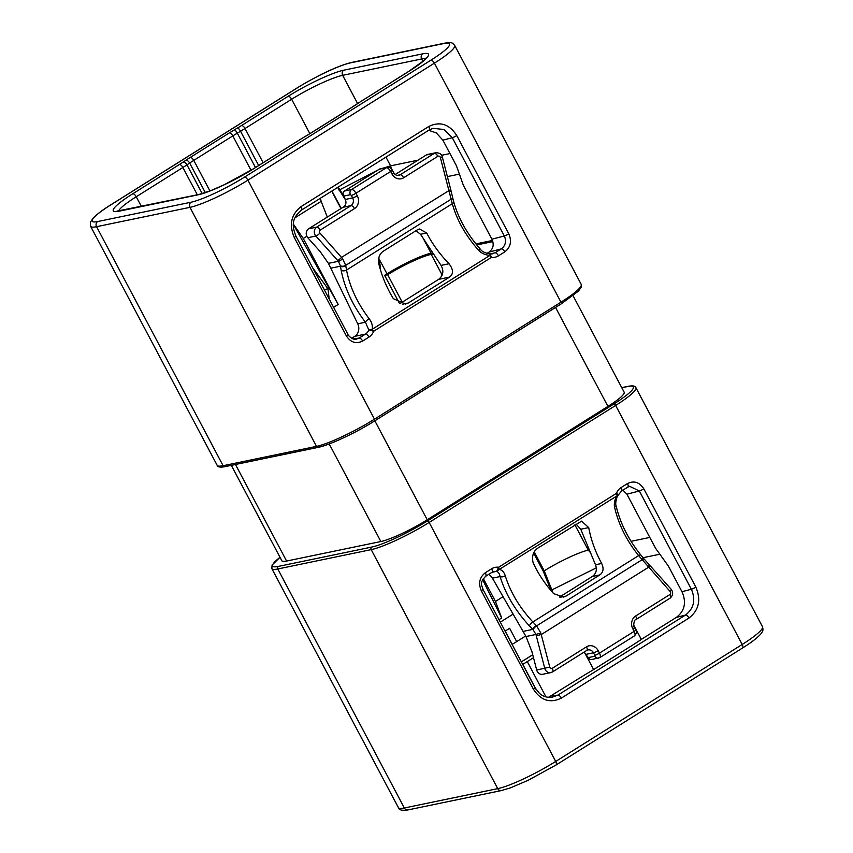 <?xml version="1.0" encoding="UTF-8"?>
<svg xmlns="http://www.w3.org/2000/svg" width="853" height="853" viewBox="0 0 853 853"><rect width="100%" height="100%" fill="white"/><g stroke="black" fill="none" stroke-linecap="round" stroke-linejoin="round"><path stroke-width="1.28" d="M643.812 488.844C639.473 482.148 634.035 480.388 627.477 483.555L621.165 487.521A13.339 11.782 78.3 0 0 616.442 493.354L498.632 567.256A13.339 11.782 78.3 0 0 491.627 568.78L485.304 572.747C479.503 577.332 478.181 583.345 481.316 590.777L533.349 689.053C540.781 700.526 550.121 703.544 561.349 698.117L689.011 618.02C698.959 610.172 701.241 599.862 695.845 587.109L643.812 488.844A3.807 0.554 -27.9 0 1 639.334 490.976L629.674 486.317L627.925 486.999M231.323 465.343L281.831 560.741A38.108 5.566 -27.9 0 0 286.597 561.05L380.864 541.527A38.108 5.566 -27.9 0 0 427.236 519.776L607.933 406.401A38.108 5.566 -27.9 0 0 624.151 392.188L573.088 295.746M346.297 335.773C350.636 342.458 356.085 344.228 362.632 341.061L368.954 337.095A13.339 11.782 78.3 0 0 373.667 331.263L491.477 257.35A13.339 11.782 78.3 0 0 498.483 255.825L504.805 251.859C510.606 247.285 511.939 241.271 508.793 233.829L456.76 135.563C449.328 124.09 439.999 121.062 428.76 126.5L301.098 206.586C291.15 214.444 288.879 224.744 294.264 237.497L346.297 335.773A3.807 0.554 152.1 0 0 347.917 334.355C347.075 334.013 352.172 340.454 356.159 339.174L359.124 338.087A3.807 1.695 57.9 0 1 362.632 341.061M351.671 338.268L354.752 336.338L365.447 334.12A9.522 8.423 78.3 0 0 368.816 329.962L373.678 331.263L372.207 329.279C372.804 325.697 371.78 322.189 369.146 318.723C357.332 303.135 349.794 286.907 346.531 270.038L345.7 265.368L342.597 258.608L319.95 233.061A1.909 1.685 -101.7 0 1 320.227 230.086L354.464 208.612A9.522 8.423 78.3 0 0 357.279 195.742L355.957 193.247L390.653 171.485L391.975 173.98A9.522 8.423 78.3 0 0 403.618 177.776L437.856 156.302A1.909 1.685 -101.7 0 1 440.361 157.517L452.303 203.686C456.728 219.818 465.45 235.311 478.469 250.153C481.518 253.341 485.368 255.079 490.017 255.367L491.477 257.35L489.974 253.949L494.975 252.861A3.807 1.695 57.9 0 1 498.483 255.825M354.752 336.338A9.522 8.423 78.3 0 0 357.738 323.82L365.425 322.221A3.807 1.077 -38.1 0 1 369.146 318.723M490.24 253.938A3.807 3.807 0 0 0 489.995 253.906L490.017 255.367L372.207 329.279L368.816 329.951L365.425 322.221C352.801 305.651 344.719 288.367 341.179 270.369A3.807 2.101 -10 0 0 346.531 270.049L452.303 203.686A3.807 2.228 165.9 0 0 453.604 201.404C458.093 217.952 467.06 233.957 480.538 249.428A3.807 0.949 138.1 0 0 478.469 250.153M301.12 210.286A3.807 1.695 -122.1 0 0 301.376 210.179A3.807 1.695 -122.1 0 0 301.098 206.586M486.999 253.373L489.057 252.083C493.301 248.863 494.25 244.566 491.904 239.203L463.328 185.229L456.451 165.802L442.867 140.148L436.288 132.897L428.686 130.317M442.867 140.148L452.282 137.696L443.997 129.507L433.079 128.334L429.23 129.923M428.782 130.189A3.807 1.695 -122.1 0 0 429.038 130.082A3.807 1.695 -122.1 0 0 428.76 126.5M489.921 253.906L494.975 252.861L501.297 248.895C505.552 245.579 506.565 241.271 504.315 235.972A3.807 0.554 -27.9 0 0 508.793 233.829M489.057 252.083L501.297 248.895A3.807 1.695 57.9 0 1 504.805 251.859M408.203 303.039L449.542 277.108C453.625 273.984 453.455 269.527 449.041 263.748C439.711 254.098 432.268 243.851 426.703 233.008L419.537 228.988L417.16 229.958L383.434 251.123C379.617 253.746 378.018 257.766 378.647 263.161C381.622 275.626 386.526 287.461 393.361 298.678L405.57 304.073L408.203 303.039L402.488 304.222M341.179 270.369L340.379 265.773L338.374 261.295L315.866 236.036L307.794 237.71L320.003 251.4L328.426 263.353L357.738 323.82M330.836 268.183L340.443 266.2A3.807 2.101 -10 0 0 345.796 265.869M340.379 265.773A3.807 2.143 -11.2 0 0 345.7 265.368L451.184 199.186A3.807 2.186 167.1 0 0 452.495 196.99L452.602 197.395A3.807 2.228 165.9 0 1 451.301 199.677M328.426 263.353L338.374 261.295A3.807 1.258 -39.7 0 0 342.597 258.608M307.794 237.71A5.715 5.054 -101.7 0 1 308.647 228.785L336.391 211.384A38.108 5.566 -27.9 0 1 340.869 208.654L344.058 206.661C346.094 204.603 346.478 202.204 345.22 199.463L352.652 197.928A3.807 0.554 -27.9 0 0 357.279 195.742M426.265 155.001A5.715 5.054 -101.7 0 1 427.758 154.404L435.83 152.73A5.715 5.054 -101.7 0 0 434.337 153.327L426.265 155.001L398.532 172.402A38.108 5.566 -27.9 0 0 395.227 174.524M440.361 157.517L442.302 156.92L451.088 190.965L449.254 191.701M452.527 197.192A3.807 2.228 165.9 0 1 452.602 197.395L453.604 201.404M415.965 230.715L420.529 234.287L441.054 265.4C444.061 271.041 443.251 275.7 438.613 279.368L399.865 303.679M345.241 199.495L337.628 187.436M339.046 190.123L378.103 169.96M381.995 168.468L390.589 165.855L418.023 160.172M441.598 155.289L449.968 153.561M432.77 252.84L431.053 253.192A36.199 5.289 152.1 0 0 386.995 273.856L384.618 275.359L387.667 274.719A36.199 5.289 152.1 0 1 431.213 254.375L433.473 253.906M476.71 244.95L492.821 241.612M475.867 243.905L492.469 240.471M293.411 224.499L338.204 304.468L333.619 307.347M312.656 267.735L327.989 288.826L329.205 298.998M306.835 236.27L303.284 238.499L293.432 224.232M303.284 238.499L338.204 304.468M327.317 217.078L321.144 201.351L295.031 217.739M378.412 259.92L379.745 262.436L380.577 270.294M447.399 176.603L459.394 174.119M399.556 303.572L384.618 275.359M321.144 201.351L320.355 198.28M402.221 302.197L387.667 274.719M503.089 596.663L495.454 601.461L501.692 617.967L482.627 579.752M501.692 617.967L498.984 619.662M495.454 601.461L483.32 578.537M589.359 549.961L588.293 550.174C579.816 551.774 558.694 561.69 544.246 570.849L543.34 571.414L533.626 553.085M596.279 567.874L550.974 590.372L543.34 571.414M659.849 554.226L643.066 557.702M649.805 537.433L631.039 541.324M548.383 697.37L582.524 676.258A38.108 5.566 -27.9 0 1 587.013 673.529L590.244 671.62A38.108 5.566 152.1 0 0 594.722 668.891L633.779 644.388A38.108 5.566 152.1 0 0 637.873 641.733L640.571 639.931A38.108 5.566 -27.9 0 1 644.665 637.276L676.258 617.465C684.746 611.025 686.644 602.431 681.952 591.705L668.368 566.051L655.499 548.18L626.923 494.207L622.925 490.176M559.525 597.057L592.366 576.457C596.194 573.642 597.239 569.751 595.501 564.761L580.754 529.244L576.084 524.115M586.512 650.53A3.807 1.695 -122.1 0 0 586.768 650.423L552.541 671.897A3.807 1.695 -122.1 0 1 552.275 672.004A5.715 5.054 -101.7 0 1 550.793 672.601L542.721 674.275A5.715 5.054 -101.7 0 1 536.686 670.021L531.931 651.649L526.002 636.53L492.405 578.153A9.522 8.423 78.3 0 0 488.598 574.442M500.306 622.157L513.154 614.096M550.974 590.372L551.262 590.926M533.488 657.695L527.271 661.597L545.963 696.901M627.499 487.244A3.807 1.695 -122.1 0 0 627.755 487.138A3.807 1.695 -122.1 0 0 627.477 483.555M617.807 495.38C618.67 495.049 618.212 494.367 616.442 493.354L617.156 495.486C614.746 499.442 613.883 503.345 614.576 507.204C618.532 524.424 626.55 540.557 638.63 555.591L670.17 591.555A1.909 1.685 -101.7 0 1 669.882 594.52L635.645 616.005A9.522 8.423 78.3 0 0 632.83 628.864L634.152 631.359L599.456 653.131L598.134 650.626A9.522 8.423 78.3 0 0 586.491 646.841L552.264 668.315A1.909 1.685 -101.7 0 1 549.759 667.089L540.791 632.926L536.59 625.899L532.858 621.954C519.616 607.645 510.414 592.259 505.253 575.786C504.144 572.192 502.182 570.06 499.346 569.399L496.649 571.393L498.632 567.256L499.346 569.399L617.807 495.38M614.576 507.204A3.807 1.951 167.9 0 0 615.941 505.232C620.056 522.932 628.384 539.565 640.934 555.132L643.994 558.832A3.807 1.258 140.3 0 0 641.701 559.28M643.994 558.832L644.324 559.216A3.807 1.226 139.2 0 0 642.074 559.728L536.59 625.899A3.807 1.173 -42.4 0 0 533.104 629.749L532.741 629.397A3.807 1.141 -43.4 0 1 536.196 625.473M644.324 559.216L648.611 564.025A3.807 0.693 136.3 0 1 647.448 566.019M552.264 668.315A3.807 1.695 -122.1 0 1 552.541 671.897L550.793 672.601A5.715 5.054 -101.7 0 1 544.758 668.347L535.951 634.461L540.791 632.926M526.002 636.53L535.951 634.461L533.104 629.749M523.145 631.391L532.741 629.397L529.404 625.878C515.297 610.556 505.53 594.115 500.082 576.564A3.807 2.069 -16.3 0 0 505.253 575.786M492.405 578.153L500.082 576.564C499.474 573.642 498.333 571.926 496.649 571.393L492.074 572.224M485.325 576.436A3.807 1.695 -122.1 0 0 485.581 576.34A3.807 1.695 -122.1 0 0 485.304 572.747M491.637 572.48A3.807 1.695 -122.1 0 0 491.904 572.374L485.581 576.34C478.746 583.719 482.254 585.19 482.937 589.359L534.97 687.625L539.277 693.169C542.689 696.347 546.89 697.733 551.88 697.327L557.841 695.142A3.807 1.695 57.9 0 1 561.349 698.117M550.931 696.08L557.841 695.142L685.503 615.056C693.905 608.477 695.867 599.872 691.367 589.252L639.334 490.976L626.923 494.207M676.258 617.465L685.503 615.056A3.807 1.695 57.9 0 1 689.011 618.02M522.676 664.402L522.782 664.327A38.108 5.566 -27.9 0 0 527.271 661.597M537.923 548.053L581.597 521.151L588.73 527.591C590.958 539.768 595.277 551.731 601.674 563.481C603.988 568.524 603.359 572.342 599.808 574.911L566.083 596.076L563.502 597.089L553.618 593.635C544.63 583.495 537.785 573.131 533.061 562.522C531.664 556.113 533.285 551.294 537.923 548.053M584.038 652.14L589.711 659.412A3.807 3.369 78.3 0 0 591.502 659.593L599.808 657.61A4.766 2.122 -122.1 0 0 599.456 653.131A3.807 0.554 -27.9 0 1 594.818 655.307L593.496 652.801A3.807 0.554 -27.9 0 0 598.134 650.626M505.072 631.145L509.625 628.288L516.683 641.616A38.108 5.566 152.1 0 1 512.205 644.346L512.088 644.41M525.757 635.922L516.683 641.616M343.279 207.236L350.956 205.637A5.715 5.054 78.3 0 0 352.652 197.928L351.329 195.422A3.807 0.554 -27.9 0 0 355.957 193.247A4.766 2.122 -122.1 0 0 351.575 189.537L386.27 167.774A3.807 3.369 78.3 0 1 387.262 167.369L380.278 168.819A3.807 3.369 78.3 0 0 379.286 169.214L344.591 190.987A3.807 3.369 -101.7 0 0 343.013 193.492L345.22 199.463M742.206 648.152A3.807 1.695 -122.1 0 0 742.473 648.045C748.23 644.452 756.387 638.982 760.716 634.078L762.198 631.966C763.083 631.028 763.179 629.269 762.465 626.688A47.629 6.963 152.1 0 1 742.195 644.463L555.708 761.452A47.629 6.963 152.1 0 1 497.736 788.641L404.343 807.994A47.629 6.963 152.1 0 1 398.394 807.61L271.84 568.588A47.629 6.963 152.1 0 0 277.79 568.972A1.909 1.685 -101.7 0 1 278.355 566.403A45.721 6.675 152.1 0 1 280.008 557.297L272.096 565.07L271.84 568.588M555.719 765.141A3.807 1.695 -122.1 0 0 555.985 765.045L742.473 648.045A3.807 1.695 -122.1 0 0 742.195 644.463L615.642 405.442L429.155 522.441A47.629 6.963 152.1 0 1 371.194 549.631L277.79 568.972L404.343 807.994A3.807 3.369 -101.7 0 0 408.011 809.913C402.083 810.808 398.884 810.041 398.394 807.61M371.748 547.061A1.909 1.685 -101.7 0 0 371.194 549.631L497.736 788.641A3.807 3.369 -101.7 0 0 501.404 790.56L510.414 787.873L528.242 780.25L555.985 765.045A3.807 1.695 -122.1 0 0 555.708 761.452L429.155 522.441A1.909 0.842 -122.1 0 0 427.396 520.948A45.721 6.675 152.1 0 1 371.748 547.061L278.355 566.403M762.465 626.688L635.911 387.678A47.629 6.963 152.1 0 1 615.642 405.442A1.909 0.842 -122.1 0 0 613.883 403.959L427.396 520.948M621.794 387.742L627.627 386.537A45.721 6.675 152.1 0 1 613.883 403.959M621.752 387.657L628.128 386.334A1.909 1.685 78.3 0 0 627.627 386.537M318.841 447.121A45.721 6.675 -27.9 0 0 374.478 421.019A1.909 0.842 57.9 0 0 374.616 420.966L561.103 303.967A1.909 0.842 57.9 0 1 560.965 304.02L374.712 420.87M110.869 204.848A43.823 6.397 -27.9 0 0 97.69 221.545L191.083 202.204A43.823 6.397 -27.9 0 0 244.406 177.179L430.904 60.19A43.823 6.397 -27.9 0 0 444.072 43.492L350.679 62.834A43.823 6.397 -27.9 0 0 297.356 87.859L110.869 204.848A3.807 1.695 -122.1 0 0 110.602 204.955C103.629 209.22 97.903 213.485 93.414 217.75L90.322 222.334L90.61 226.301A47.629 6.963 -27.9 0 0 96.56 226.695L223.113 465.706A1.909 1.685 78.3 0 0 224.947 466.666C220.362 467.529 217.771 467.081 217.163 465.322A47.629 6.963 -27.9 0 0 223.113 465.706L316.506 446.364A1.909 1.685 78.3 0 0 318.34 447.324C329.322 445.245 356.138 432.663 374.616 420.966A1.909 0.842 57.9 0 0 374.478 419.164L247.924 180.154L434.412 63.154A47.629 6.963 -27.9 0 0 454.681 45.39C451.589 42.181 451.855 42.255 445.063 43.087L351.671 62.44C336.231 66.139 314.789 77.122 297.089 87.955A3.807 1.695 -122.1 0 0 296.887 88.147M191.083 202.204A3.807 3.369 78.3 0 0 189.963 207.343L316.506 446.364A47.629 6.963 -27.9 0 0 374.478 419.164L560.965 302.175L434.412 63.154A3.807 1.695 57.9 0 0 430.904 60.19M97.69 221.545A3.807 3.369 78.3 0 0 96.56 226.695L189.963 207.343A47.629 6.963 -27.9 0 0 247.924 180.154A3.807 1.695 57.9 0 0 244.406 177.179M288.143 96.293A45.721 6.675 152.1 0 1 343.78 70.191L422.779 53.824A45.721 6.675 152.1 0 1 409.035 71.247L362.397 100.505A34.291 5.011 -27.9 0 0 358.708 102.893L356.01 104.695A41.914 6.12 152.1 0 1 351.511 107.606L312.454 132.108A41.914 6.12 152.1 0 1 307.528 135.115L304.286 137.034A34.291 5.011 -27.9 0 0 300.256 139.487L253.618 168.745A45.721 6.675 152.1 0 1 197.981 194.847L118.983 211.213A45.721 6.675 152.1 0 1 132.737 193.791L179.365 164.533A34.291 5.011 -27.9 0 0 183.054 162.145L185.751 160.343A41.914 6.12 152.1 0 1 190.251 157.432L229.308 132.929A41.914 6.12 152.1 0 1 234.244 129.923L237.475 128.003A34.291 5.011 -27.9 0 0 241.506 125.551L288.143 96.293A3.807 1.695 57.9 0 1 291.651 99.257A41.914 6.12 152.1 0 1 342.661 75.331L421.649 58.964A41.914 6.12 152.1 0 1 425.732 58.644M350.679 62.834A3.807 3.369 -101.7 0 1 351.671 62.44M297.356 87.859A3.807 1.695 -122.1 0 0 297.089 87.955L110.602 204.955A3.807 1.695 -122.1 0 0 110.4 205.147M444.072 43.492A3.807 3.369 -101.7 0 1 445.063 43.087M581.234 284.412L581.383 286.96L578.526 291.044L561.103 303.967A1.909 0.842 57.9 0 0 560.965 302.175A47.629 6.963 -27.9 0 0 581.234 284.412L454.681 45.39M353.121 338.908L359.124 338.087L365.447 334.12A3.807 1.695 57.9 0 1 368.954 337.095M433.079 128.334L429.038 130.082L301.376 210.179C290.532 219.114 292.654 227.463 295.895 236.078A3.807 0.554 152.1 0 1 294.264 237.497M358.708 102.893A3.807 2.175 -123.8 0 0 358.356 103.053L351.244 107.713A3.807 1.695 -122.1 0 0 351.041 107.904M351.511 107.606A3.807 1.695 -122.1 0 0 351.244 107.713L312.187 132.215A3.807 1.695 -122.1 0 0 311.985 132.407M312.454 132.108A3.807 1.695 -122.1 0 0 312.187 132.215L307.347 135.169A3.807 1.173 -120.6 0 0 307.208 135.296M307.528 135.115A3.807 1.173 -120.6 0 0 307.347 135.169L304.116 137.088A3.807 1.173 -120.6 0 0 303.977 137.216M304.286 137.034A3.807 1.173 -120.6 0 0 304.116 137.088L300 139.593A3.807 1.695 -122.1 0 0 299.787 139.785M300.256 139.487A3.807 1.695 -122.1 0 0 300 139.593L253.362 168.851L224.264 184.738L211.054 190.528L198.973 194.452L116.968 211.139M197.981 194.847A3.807 3.369 -101.7 0 1 198.973 194.452M118.983 211.213A3.807 3.369 -101.7 0 1 119.974 210.808M118.503 211.064A41.914 6.12 152.1 0 1 136.245 196.755L182.873 167.497A38.108 5.566 -27.9 0 0 186.978 164.853L189.665 163.051A38.108 5.566 152.1 0 1 193.759 160.396L232.816 135.894A38.108 5.566 152.1 0 1 237.305 133.164L240.535 131.245A38.108 5.566 -27.9 0 0 245.014 128.515L291.651 99.257L309.863 133.654M132.737 193.791A3.807 1.695 57.9 0 1 136.245 196.755L141.342 206.383M179.365 164.533A3.807 1.695 57.9 0 1 182.873 167.497L197.331 194.793M183.054 162.145A3.807 2.175 56.2 0 1 186.978 164.853L202.204 193.631M185.751 160.343A3.807 2.175 56.2 0 1 189.665 163.051L205.338 192.639M190.251 157.432A3.807 1.695 57.9 0 1 193.759 160.396L209.945 190.955M229.308 132.929A3.807 1.695 57.9 0 1 232.816 135.894L251.027 170.291M234.244 129.923A3.807 1.173 59.4 0 1 237.305 133.164L255.484 167.508M237.475 128.003A3.807 1.173 59.4 0 1 240.535 131.245L258.672 165.514M241.506 125.551A3.807 1.695 57.9 0 1 245.014 128.515L263.129 162.72M343.78 70.191A3.807 3.369 78.3 0 0 342.661 75.331L357.599 103.554M422.779 53.824A3.807 3.369 78.3 0 0 421.649 58.964L422.907 61.341M491.904 239.203L504.315 235.972L452.282 137.696A3.807 0.554 -27.9 0 0 456.76 135.563M490.454 253.991L492.501 253.863M337.521 260.304A3.807 0.981 -41.7 0 0 341.605 257.329L450.736 189.494M320.227 230.086A3.807 1.695 57.9 0 0 316.719 227.122A5.715 5.054 -101.7 0 0 315.866 236.036A3.807 0.981 -41.7 0 0 319.95 233.061M354.464 208.612A3.807 1.695 57.9 0 0 350.956 205.637L316.719 227.122L308.647 228.785M397.167 175.409L400.11 174.801L434.337 153.327A3.807 1.695 57.9 0 1 437.856 156.302M343.013 194.761L338.161 187.106M391.335 168.755L390.589 165.855L385.961 157.112M331.966 190.987L341.211 208.452M379.745 262.436L378.529 262.607M431.053 253.192L423.131 238.243M386.995 273.856L378.679 258.15M327.989 288.826L324.225 289.604M431.213 254.375L442.121 274.965M553.085 593.027L544.246 570.849L534.245 551.955M590.447 552.595L588.293 550.174L574.89 524.862M593.613 669.573L584.593 652.534M641.328 639.43L633.694 625.014M695.845 587.109A3.807 0.554 -27.9 0 1 691.367 589.252L681.952 591.705M621.176 491.211A3.807 1.695 -122.1 0 0 621.442 491.104A3.807 1.695 -122.1 0 0 621.165 487.521M640.934 555.132A3.807 1.258 140.3 0 0 638.63 555.591L532.858 621.954A3.807 1.141 -43.4 0 0 529.404 625.878M648.611 564.025L649.602 565.102A3.807 0.981 138.3 0 1 648.515 567.277L541.314 634.525L536.324 635.784M649.602 565.102L671.268 589.38A3.807 0.981 138.3 0 1 670.17 591.555M669.893 598.22A3.807 1.695 -122.1 0 0 670.159 598.113A3.807 1.695 -122.1 0 0 669.882 594.52M549.759 667.089L536.686 670.021M494.122 571.478L491.904 572.374A3.807 1.695 -122.1 0 0 491.627 568.78M482.937 589.359A3.807 0.554 152.1 0 1 481.316 590.777M534.97 687.625A3.807 0.554 152.1 0 1 533.349 689.053M532.741 654.773L521.354 661.917M522.782 664.327L536.174 689.629M586.075 654.347L593.496 652.801A5.715 5.054 78.3 0 0 587.994 649.933A5.715 5.054 78.3 0 0 586.928 650.295M587.834 657.674L594.818 656.224L594.818 655.307M587.994 649.933L586.768 650.423A3.807 1.695 -122.1 0 0 586.491 646.841M594.818 656.224A3.807 3.369 78.3 0 0 598.486 658.143M599.478 657.748A4.766 2.122 -122.1 0 0 599.808 657.61L634.504 635.848A4.766 2.122 57.9 0 0 634.152 631.359A3.807 0.554 152.1 0 0 635.773 629.94C637.116 631.369 636.69 633.342 634.504 635.848M635.666 619.694A3.807 1.695 -122.1 0 0 635.922 619.587A3.807 1.695 -122.1 0 0 635.645 616.005M671.268 589.38C673.422 592.515 673.049 595.426 670.159 598.113L635.922 619.587C634.579 618.766 632.745 625.803 634.451 627.445A3.807 0.554 152.1 0 1 632.83 628.864M560.549 597.217L566.083 596.076M592.366 576.457L599.808 574.911M595.501 564.761L601.674 563.481M580.754 529.244L588.73 527.591M505.179 631.081L512.205 644.346M449.542 277.108L438.613 279.368M449.041 263.748L441.054 265.4M426.703 233.008L420.529 234.287M351.329 195.422L350.444 194.687L343.46 196.126M387.262 167.369C389.554 167.135 391.228 168.03 392.273 170.067L393.606 172.562C395.056 174.833 396.73 175.782 398.618 175.409A5.715 5.054 78.3 0 0 400.11 174.801A3.807 1.695 57.9 0 1 403.618 177.776M393.606 172.562A3.807 0.554 152.1 0 1 391.975 173.98M392.273 170.067A3.807 0.554 152.1 0 1 390.653 171.485A4.766 2.122 57.9 0 0 386.27 167.774L379.286 169.214M350.444 194.687A3.807 3.369 -101.7 0 1 351.575 189.537L344.591 190.987M555.548 307.453L607.933 406.401M374.84 420.817L427.236 519.776M329.205 443.955L380.864 541.527M235.471 464.49L286.597 561.05M501.404 790.56L408.011 809.913M628.128 386.334C632.713 385.471 635.304 385.919 635.911 387.678M224.947 466.666L318.34 447.324M217.163 465.322L90.61 226.301M295.884 236.078L347.917 334.355M426.66 57.418L423.237 61.053L408.768 71.353L358.356 103.053M480.538 249.428C481.881 251.528 485.037 253.032 489.995 253.906M442.302 156.92C441.971 156.152 441.747 152.836 435.83 152.73M451.088 190.965L452.495 196.99M331.742 191.125L340.987 208.59M627.755 487.148L629.674 486.317M627.755 487.138L621.442 491.104L618.244 495.103A3.807 3.807 0 0 1 617.967 495.668C616.442 497 615.237 503.91 615.941 505.232M532.72 654.72L521.332 661.875M634.451 627.445L635.773 629.94"/></g></svg>
